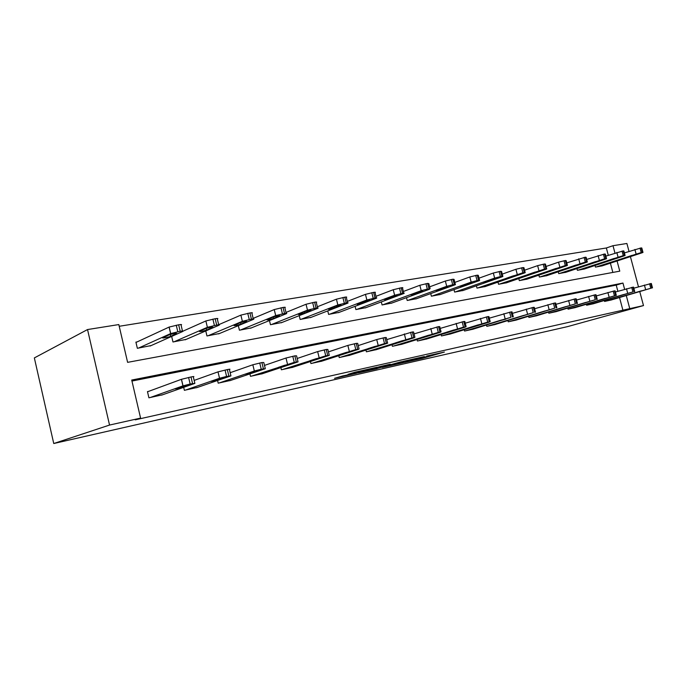 <?xml version="1.0" encoding="UTF-8"?>
<svg xmlns="http://www.w3.org/2000/svg" width="687" height="687" viewBox="0 0 687 687"><rect width="100%" height="100%" fill="white"/><g stroke="black" fill="none" stroke-linecap="round" stroke-linejoin="round"><path stroke-width="1.03" d="M404.643 362.401L422.531 358.331L444.403 352.045L426.747 356.021L430.68 355.351L427.821 356.192L404.643 362.401M342.478 375.995L334.526 378.339L355.909 373.419L377.103 367.219L354.732 372.277L348.051 374.355L371.658 368.653L357.214 372.886L342.478 375.995M629.764 308.643L135.245 419.843L140.586 418.108L109.542 425.055L53.749 443.519L567.479 326.643L643.496 305.578L629.764 308.643L626.295 295.599M382.324 367.433L402.642 362.83L424.334 356.562L403.518 361.285L382.324 367.433M377.06 368.704L358.391 372.878L379.593 366.678L390.216 364.204L381.611 366.815L387.339 365.578L401.44 361.714L377.026 368.567M617.072 260.983L619.777 271.15L127.61 362.35L118.817 324.565L87.532 329.554L34.35 357.918L53.749 443.519M622.989 310.533L619.537 297.565M617.862 291.262L616.222 285.105L131.964 381.053M611.284 299.97L604.56 301.438L604.328 300.571M593.577 303.714L586.612 305.234L586.372 304.315M575.251 307.587L568.046 309.159L567.788 308.197M556.281 311.597L548.819 313.229L548.552 312.207M536.633 315.754L528.896 317.446L528.612 316.355M516.263 320.056L508.243 321.808L507.942 320.657M495.138 324.522L486.817 326.342L486.499 325.123M473.206 329.159L464.567 331.048L464.232 329.743M450.432 333.968L441.458 335.934L441.106 334.543M426.764 338.966L417.43 341.018L417.052 339.524M402.135 344.17L392.423 346.308L392.019 344.702M376.51 349.589L366.386 351.813L365.956 350.087M349.803 355.231L339.249 357.549L338.794 355.686M321.954 361.113L310.945 363.535L310.455 361.508M292.894 367.253L281.395 369.786L280.863 367.579M262.528 373.659L250.515 376.321L249.931 373.891M230.78 380.366L218.208 383.157L217.573 380.478M197.547 387.382L184.374 390.31L183.678 387.339M148.624 391.358L147.465 391.607L148.916 397.807L162.716 394.733M608.304 255.306L606.355 247.981L119.22 326.282M612.856 272.438L610.391 263.164M602.233 265.835L595.466 267.114L595.036 265.483M584.405 268.986L577.406 270.317L576.951 268.591M565.959 272.25L558.72 273.624L558.248 271.812M546.878 275.633L539.372 277.05L538.874 275.135M527.101 279.128L519.329 280.605L518.805 278.57M506.611 282.752L498.556 284.289L497.998 282.134M485.357 286.513L477.001 288.111L476.409 285.818M463.296 290.412L454.622 292.069L453.995 289.631M440.393 294.465L431.376 296.191L430.715 293.581M416.588 298.673L407.211 300.477L406.506 297.677M391.822 303.053L382.066 304.934L381.319 301.928M366.051 307.613L355.892 309.571L355.093 306.333M339.198 312.353L328.618 314.406L327.751 310.902M311.202 317.308L300.159 319.446L299.231 315.642M281.988 322.469L270.463 324.711L269.459 320.563M251.476 327.854L239.428 330.207L238.329 325.664M219.574 333.487L206.967 335.96L205.774 330.945M186.177 339.378L172.978 341.98L171.664 336.424M137.082 341.928L135.906 342.126L137.348 348.292L151.192 345.552M606.355 247.981L613.002 245.697L626.896 243.481L629.009 251.39M87.532 329.554L109.542 425.055M624.603 289.261L622.954 283.061L131.724 380.048L140.586 418.108M643.496 305.578L639.777 291.674M638.472 286.805L630.408 256.612M614.959 253.074L613.002 245.697M616.222 285.105L622.954 283.061M400.057 363.389L420.848 357.446L409.727 360.16L396.047 364.136L400.057 363.389M373.067 369.297L386.317 365.965L373.067 369.297L372.895 368.636M596.033 267.011L641.211 252.55L642.989 252.43L641.718 252.91L601.692 266.015M624.406 252.919L641.151 247.921L641.804 247.998L642.946 252.284M631.954 255.392L624.217 257.977L635.569 254.765L631.954 255.392M605.118 301.318L651.886 287.956L610.743 300.133M652.487 287.853L651.319 283.482L633.826 288.179M641.426 290.816L633.603 293.126L641.426 290.816M577.999 270.206L623.246 255.616L625.101 255.495L623.873 255.968L583.847 269.175M605.882 256.114L623.203 250.901L623.899 250.995L625.058 255.341M613.938 258.492L606.235 261.086L617.682 257.848L613.938 258.492M559.33 273.52L604.629 258.801L606.561 258.681L605.384 259.136L565.384 272.447M586.672 259.437L604.62 253.992L605.341 254.096L606.518 258.51M595.277 261.704L587.608 264.306L599.158 261.034L595.277 261.704M587.196 305.114L632.925 291.906L593.01 303.877M634.719 291.546L633.534 287.106L615.415 291.992M623.538 294.551L615.741 296.861L623.538 294.551M568.647 309.03L615.646 295.496L574.667 307.759M616.316 295.376L615.114 290.859L614.418 290.876L596.325 295.942M604.998 298.416L597.243 300.726L604.998 298.416M540.008 276.938L585.324 262.099L587.351 261.979L586.217 262.417L546.277 275.83M566.749 262.889L585.341 257.196L586.114 257.307L587.299 261.79M575.929 265.027L568.312 267.638L579.957 264.34L575.929 265.027M519.982 280.494L565.289 265.517L567.41 265.397L566.328 265.826L526.482 279.343M546.071 266.47L558.548 262.159L565.341 260.519L566.165 260.639L567.359 265.199M555.86 268.48L548.303 271.099L560.034 267.767L555.86 268.48M499.234 284.169L544.499 269.072L546.723 268.952L545.693 269.356L505.967 282.975M524.593 270.206L537.638 265.646L544.585 263.971L545.452 264.1L546.663 268.737M535.027 272.069L527.53 274.68L539.364 271.322L535.027 272.069M549.445 313.092L595.268 299.738L555.671 311.778M597.226 299.352L596.015 294.757L595.277 294.766L576.53 300.047M585.788 302.426L578.068 304.736L585.788 302.426M529.548 317.308L575.38 303.877L535.997 315.943M577.423 303.474L576.195 298.793L575.414 298.811L555.972 304.315M565.856 306.582L558.188 308.892L565.856 306.582M508.912 321.671L554.718 308.171L515.611 320.254M556.865 307.75L555.62 302.984L554.787 303.001L534.615 308.746M545.16 310.902L537.56 313.203L545.16 310.902M477.697 287.982L522.893 272.765L525.22 272.645L524.258 273.031L484.687 286.745M502.257 274.104L515.92 269.27L523.013 267.561L523.941 267.698L525.16 272.413M513.395 275.788L505.967 278.407L517.904 275.015L513.395 275.788M487.512 326.196L533.258 312.637L494.46 324.728M535.508 312.19L534.254 307.347L533.361 307.355L512.416 313.366M523.666 315.393L516.135 317.686L523.666 315.393M455.352 291.941L494.64 278.106L500.428 276.595L502.875 276.483L501.974 276.844L462.609 290.661M479.028 278.158L493.335 273.031L500.583 271.288L501.57 271.442L502.807 276.234M490.904 279.661L483.562 282.28L495.585 278.853L490.904 279.661M465.297 330.894L510.939 317.282L472.51 329.365M513.301 316.81L512.03 311.881L511.085 311.889L489.316 318.175M501.312 320.056L505.976 319.086L493.867 322.34L501.312 320.056M432.132 296.054L471.162 282.125L477.044 280.597L478.573 280.33L479.629 280.476L478.787 280.82L439.671 294.723M454.846 282.4L469.831 276.955L477.25 275.161L478.307 275.332L479.552 280.21M467.503 283.688L460.256 286.299L465.743 285.208L472.381 282.846L467.503 283.688M442.213 335.78L487.71 322.117L489.384 322.048L449.702 334.191M490.2 321.619L488.904 316.595L487.899 316.604L465.262 323.191M478.066 324.908L482.909 323.895L470.707 327.184L478.066 324.908M408.001 300.331L446.705 286.316L452.699 284.753L454.296 284.478L455.421 284.641L454.657 284.95L415.841 298.948M429.65 286.831L445.365 281.035L452.948 279.205L454.073 279.386L455.344 284.349M443.149 287.879L436.005 290.489L441.638 289.382L448.225 287.003L443.149 287.879M418.211 340.855L463.519 327.149L465.4 327.046L426.009 339.206M466.138 326.626L464.833 321.507L463.751 321.516L440.195 328.42M453.858 329.958L458.907 328.91L446.602 332.216L453.858 329.958M382.891 304.788L421.217 290.678L427.323 289.09L429.504 289.261L391.049 303.336M403.372 291.468L419.851 285.285L427.615 283.413L428.834 283.611L430.114 288.66M417.765 292.241L410.74 294.843L416.528 293.727L423.055 291.331L417.765 292.241M393.239 346.136L438.297 332.396L440.401 332.25L401.354 344.419M441.063 331.847L439.74 326.626L438.572 326.634L414.055 333.891M428.628 335.23L433.892 334.131L421.492 337.472L428.628 335.23M356.751 309.416L394.63 295.23L402.582 293.315C404.171 293.057 404.609 293.117 403.887 293.495L365.244 307.913M375.944 296.329L393.247 289.716L401.199 287.801C402.788 287.561 403.226 287.63 402.505 288.016L403.801 293.16M391.289 296.793L384.402 299.395C384.402 299.833 386.386 299.455 390.353 298.252L397.284 295.65C397.301 295.204 395.3 295.582 391.289 296.793M367.236 351.632L411.985 337.867L414.338 337.678L375.686 349.846M414.914 337.291L413.565 331.958L412.32 331.976L386.764 339.61M402.316 340.718L407.803 339.576L395.308 342.942L402.316 340.718M329.502 314.242L366.867 299.987L375.016 298.021C376.734 297.746 377.206 297.815 376.424 298.218L338.365 312.671M347.296 301.421L365.458 294.354L373.608 292.387C375.334 292.13 375.806 292.198 375.025 292.619L376.33 297.857M363.663 301.55L356.922 304.135C356.914 304.607 358.957 304.221 363.045 302.984L369.838 300.391C369.855 299.91 367.794 300.296 363.663 301.55M340.142 357.36L384.514 343.586L387.657 343.165L348.953 355.505M387.605 342.976L386.249 337.532L384.892 337.549L376.725 339.55L358.253 345.595M374.844 346.454L380.581 345.252L367.983 348.653L374.844 346.454M301.095 319.283L337.849 304.959L346.214 302.941C348.069 302.649 348.575 302.718 347.725 303.156L310.335 317.643M317.342 306.788L336.424 299.188L344.78 297.188C346.643 296.896 347.15 296.982 346.308 297.428L347.631 302.761M334.792 306.514L328.214 309.09C328.214 309.588 330.318 309.193 334.535 307.913L341.156 305.337C341.181 304.83 339.06 305.226 334.792 306.514M311.872 363.346L355.789 349.563L358.683 349.271L321.069 361.396M359.078 348.91L357.695 343.363L356.235 343.38L347.854 345.424L328.429 351.873M346.136 352.44L352.13 351.194L339.447 354.612L346.136 352.44M271.434 324.539L307.493 310.155L316.072 308.094C318.081 307.776 318.631 307.845 317.72 308.317L281.077 322.83M285.99 312.43L306.041 304.255L314.62 302.194C316.638 301.885 317.188 301.979 316.278 302.46L317.617 307.896M304.599 311.709L298.21 314.268C298.21 314.792 300.382 314.397 304.727 313.074L311.168 310.515C311.194 309.974 309.004 310.378 304.599 311.709M282.366 369.58L325.732 355.814L329.288 355.351L291.966 367.554M329.228 355.127L327.836 349.451L326.248 349.477L317.652 351.581L297.213 358.468M316.114 358.708L322.383 357.403L309.597 360.847L316.114 358.708M240.441 330.026L275.702 315.599L284.512 313.478C286.694 313.135 287.286 313.22 286.299 313.719L250.523 328.24M253.142 318.39L274.233 309.562L283.035 307.45C285.225 307.115 285.826 307.209 284.839 307.724L286.196 313.272M272.988 317.154L266.805 319.687C266.814 320.236 269.064 319.833 273.546 318.467L279.789 315.934C279.798 315.359 277.539 315.771 272.988 317.154M251.528 376.107L294.251 362.358L298.038 361.869L261.558 373.986M297.986 361.628L296.569 355.832L294.835 355.857L286.007 358.021L264.495 365.407M284.676 365.269L291.443 363.835L278.364 367.382L284.676 365.269M208.024 335.771L242.365 321.31L251.416 319.137C253.786 318.759 254.439 318.845 253.383 319.378L218.578 333.899M212.377 327.416L212.833 327.218M218.689 324.693L240.879 315.118L249.931 312.954C252.301 312.594 252.953 312.688 251.897 313.238L253.263 318.905M239.866 322.847L233.898 325.363C233.923 325.947 236.259 325.535 240.888 324.127L246.908 321.61C246.908 321.009 244.555 321.422 239.866 322.847M219.265 382.934L254.336 371.006L261.24 369.228L265.294 368.704L229.767 380.71M265.234 368.447L263.799 362.521L261.902 362.556L252.833 364.771L230.171 372.706M251.725 372.148L258.733 370.671L245.637 374.217L251.725 372.148M174.086 341.783L207.38 327.304L216.688 325.071C219.265 324.668 219.977 324.753 218.835 325.32L185.138 339.825M183.128 331.1L205.868 320.958L215.177 318.725C217.745 318.339 218.466 318.442 217.332 319.026L218.715 324.814M205.104 328.833L199.393 331.314C199.445 331.924 201.858 331.503 206.641 330.052L212.412 327.562C214.971 326.488 207.38 327.802 205.104 328.833M185.49 390.079L219.531 378.254L226.581 376.442L230.926 375.875L196.482 387.751M230.866 375.6L229.415 369.537C230.583 369.074 229.887 369.091 227.328 369.589L218.002 371.865L194.163 380.4M217.144 379.361L224.417 377.841L211.321 381.388L217.144 379.361M138.516 348.086L170.694 333.564L180.192 331.297C182.948 330.868 183.755 330.954 182.596 331.546L150.101 346.033M135.983 342.435L169.157 327.055L178.654 324.796C181.42 324.384 182.218 324.479 181.067 325.088L182.476 331.022M168.598 335.11L163.102 337.592C160.629 338.657 168.427 337.308 170.659 336.295L176.233 333.796C178.8 332.706 170.969 334.037 168.65 335.084L168.598 335.11M170.247 334.543L170.659 336.295L170.29 334.535M150.075 397.567L182.948 385.871L190.153 384.016L194.876 383.389L161.608 395.128M194.807 383.114L193.33 376.888C194.524 376.416 193.743 376.442 191.003 376.974L181.402 379.318L147.499 391.779M180.818 386.944L188.418 385.364L182.708 387.382L175.185 388.945L180.818 386.944M422.35 357.635L422.531 358.331M396.803 363.234L396.957 363.861M381.723 366.119L381.878 366.729M380.409 366.454L380.589 367.21M377.73 367.219L377.893 367.888M358.803 371.281L358.94 371.822M356.029 371.925L356.175 372.517M636.068 253.881L634.874 249.441M642.345 252.361L641.151 247.921M641.211 252.55L640.018 248.11M628.665 256.466L628.803 256.981M644.415 285.045L645.608 289.51M649.567 283.731L650.769 288.197M650.692 283.499L651.886 287.956M618.017 256.972L616.814 252.447M624.414 255.418L623.203 250.901M623.246 255.616L622.036 251.098M610.769 259.54L610.915 260.081M599.313 260.175L598.094 255.573M605.84 258.595L604.62 253.992M604.629 258.801L603.401 254.19M592.237 262.717L592.392 263.284M626.475 288.703L627.686 293.246M631.714 287.364L632.925 291.906M632.882 287.123L634.092 291.666M607.883 292.482L609.111 297.11M613.208 291.125L614.436 295.753M614.418 290.876L615.646 295.496M579.922 263.499L578.686 258.81M586.578 261.884L585.341 257.196M585.324 262.099L584.079 257.402M573.035 266.006L573.19 266.608M559.802 266.942L558.548 262.159M566.595 265.294L565.341 260.519M565.289 265.517L564.036 260.734M553.121 269.416L553.284 270.051M538.909 270.523L537.638 265.646M545.856 268.84L544.585 263.971M544.499 269.072L543.219 264.194M532.459 272.954L532.64 273.632M588.604 296.406L589.85 301.121M594.023 295.024L595.268 299.738M595.277 294.766L596.522 299.48M568.604 300.485L569.866 305.286M574.117 299.068L575.38 303.877M575.414 298.811L576.676 303.611M547.84 304.71L549.119 309.605M553.439 303.276L554.718 308.171M554.787 303.001L556.066 307.896M517.208 274.233L515.92 269.27M524.301 272.524L523.013 267.561M522.893 272.765L521.596 267.793M511.008 276.621L511.197 277.342M526.259 309.107L527.556 314.096M531.961 307.647L533.258 312.637M533.361 307.355L534.658 312.345M494.64 278.106L493.335 273.031M501.896 276.346L500.583 271.288M500.428 276.595L499.114 271.528M488.715 280.425L488.912 281.198M503.82 313.676L505.134 318.768M509.625 312.181L510.939 317.282M511.085 311.889L512.399 316.982M471.162 282.125L469.831 276.955M478.573 280.33L477.25 275.161M477.044 280.597L475.722 275.418M465.537 284.384L465.743 285.208M480.471 318.425L481.802 323.629M486.379 316.913L487.71 322.117M487.899 316.604L489.23 321.799M476.177 325.956L476.065 325.518M446.705 286.316L445.365 281.035M454.296 284.478L452.948 279.205M452.699 284.753L451.35 279.472M441.415 288.506L441.638 289.382M456.151 323.379L457.499 328.687M462.162 321.834L463.519 327.149M463.751 321.516L465.099 326.823M452.218 330.971L452.098 330.507M421.217 290.678L419.851 285.285M428.989 288.806L427.615 283.413M427.323 289.09L425.957 283.688M416.288 292.782L416.528 293.727M430.801 328.541L432.166 333.968M436.923 326.969L438.297 332.396M438.572 326.634L439.946 332.053M427.254 336.192L427.134 335.694M394.63 295.23L393.247 289.716M402.582 293.315L401.199 287.801M400.856 293.607L399.465 288.093M390.096 297.239L390.353 298.252M404.351 333.925L405.742 339.472M410.594 332.319L411.985 337.867M412.32 331.976L413.711 337.515M401.234 341.645L401.105 341.104M366.867 299.987L365.458 294.354M375.016 298.021L373.608 292.387M373.213 298.33L371.804 292.696M362.779 301.885L363.045 302.984M376.725 339.55L378.142 345.218M383.097 337.91L384.514 343.586M384.892 337.549L386.309 343.208M374.089 347.321L373.943 346.737M337.849 304.959L336.424 299.188M346.214 302.941L344.78 297.188M344.316 303.268L342.89 297.497M334.243 306.728L334.535 307.913M347.854 345.424L349.288 351.229M354.355 343.758L355.789 349.563M356.235 343.38L357.669 349.168M345.733 353.255L345.578 352.62M307.493 310.155L306.041 304.255M316.072 308.094L314.62 302.194M314.088 308.429L312.645 302.529M304.418 311.786L304.727 313.074M317.652 351.581L319.103 357.515M324.273 349.872L325.732 355.814M326.248 349.477L327.699 355.402M316.097 359.456L315.926 358.769M275.702 315.599L274.233 309.562M284.512 313.478L283.035 307.45M282.434 313.839L280.966 307.793M273.211 317.068L273.546 318.467M286.007 358.021L287.484 364.101M292.774 356.278L294.251 362.358M294.835 355.857L296.312 361.937M285.079 365.948L284.899 365.201M242.365 321.31L240.879 315.118M251.416 319.137L249.931 312.954M249.244 319.507L247.749 313.315M240.527 322.607L240.888 324.127M252.833 364.771L254.336 371.006M259.738 362.994L261.24 369.228M261.902 362.556L263.404 368.782M252.593 372.749L252.395 371.933M207.38 327.304L205.868 320.958M216.688 325.071L215.177 318.725M214.404 325.458L212.884 319.112M206.255 328.42L206.641 330.052M218.002 371.865L219.531 378.254M225.061 370.053L226.581 376.442M227.328 369.589L228.857 375.969M218.518 379.877L218.311 379.009M170.616 333.599L169.079 327.089M180.192 331.297L178.654 324.796M177.787 331.709L176.25 325.2M181.402 379.318L182.948 385.871M188.607 377.464L190.153 384.016M191.003 376.974L192.549 383.518M182.751 387.365L182.527 386.438M395.884 363.5L396.047 364.136M381.448 366.188L381.611 366.815M372.208 368.833L372.38 369.512M170.694 333.564L169.157 327.055M181.48 379.293L183.025 385.845M182.708 387.382L182.484 386.446"/></g></svg>
